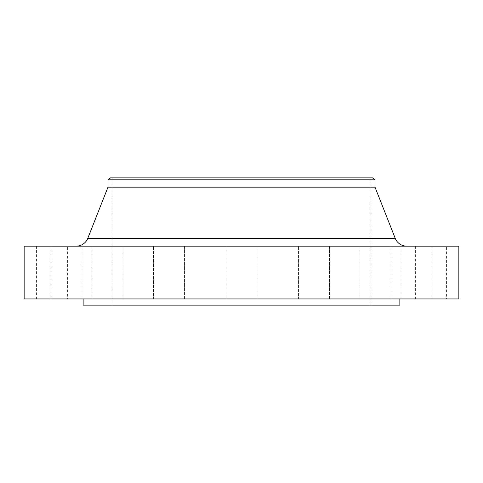 <?xml version="1.0" encoding="UTF-8"?>
<svg xmlns="http://www.w3.org/2000/svg" width="483" height="483" viewBox="0 0 483 483"><rect width="100%" height="100%" fill="white"/><g stroke="black" fill="none" stroke-linecap="round" stroke-linejoin="round"><path stroke-width="0.36" stroke-dasharray="2.42 1.81" d="M123.093 246.155L123.093 298.941L92.048 298.941L123.093 298.941L92.048 298.941L123.093 298.941L123.093 246.155L92.048 246.155L92.048 298.941L92.048 246.155L123.093 246.155M184.542 246.155L184.542 298.941L153.491 298.941L184.542 298.941L153.491 298.941L184.542 298.941L184.542 246.155L153.491 246.155L153.491 298.941L153.491 246.155L184.542 246.155M257.022 246.155L257.022 298.941L225.978 298.941L257.022 298.941L225.978 298.941L257.022 298.941L257.022 246.155L225.978 246.155L225.978 298.941L225.978 246.155L257.022 246.155M329.509 246.155L329.509 298.941L298.458 298.941L329.509 298.941L298.458 298.941L329.509 298.941L329.509 246.155L298.458 246.155L298.458 298.941L298.458 246.155L329.509 246.155M390.952 246.155L390.952 298.941L359.907 298.941L390.952 298.941L359.907 298.941L390.952 298.941L390.952 246.155L359.907 246.155L359.907 298.941L359.907 246.155L390.952 246.155M432.013 246.155L432.013 298.941L400.962 298.941L432.013 298.941L400.962 298.941L432.013 298.941L432.013 246.155L400.962 246.155L400.962 298.941L400.962 246.155L432.013 246.155M446.431 246.155L415.38 246.155L446.431 246.155L446.431 298.941L415.38 298.941L446.431 298.941M415.38 246.155L415.38 298.941M82.038 246.155L82.038 298.941L50.987 298.941L82.038 298.941L50.987 298.941L82.038 298.941L82.038 246.155L50.987 246.155L50.987 298.941L50.987 246.155L82.038 246.155M67.62 246.155L36.569 246.155L67.62 246.155L67.62 298.941L36.569 298.941L67.62 298.941M36.569 246.155L36.569 298.941M76.248 246.155L406.752 246.155L76.248 246.155M399.858 298.941L83.142 298.941L399.858 298.941M370.914 177.847L112.086 177.847L370.914 177.847L370.914 305.153L112.086 305.153L370.914 305.153M112.086 177.847L112.086 305.153M83.142 305.153L399.858 305.153M24.15 298.941L458.85 298.941M24.15 246.155L458.85 246.155M107.987 187.162L375.013 187.162M107.987 179.803L375.013 179.803M110.529 177.847L372.471 177.847M395.203 238.3L87.797 238.3"/><path stroke-width="0.72" d="M406.752 246.155A12.419 12.419 0 0 1 395.203 238.3L375.013 187.162L107.987 187.162L87.797 238.3L395.203 238.3M76.248 246.155A12.419 12.419 0 0 0 87.797 238.3M107.987 179.803L375.013 179.803L372.471 177.847L110.529 177.847L107.987 179.803L107.987 187.162M375.013 179.803L375.013 187.162M458.85 246.155L24.15 246.155L24.15 298.941L458.85 298.941L458.85 246.155M83.142 298.941L83.142 305.153L399.858 305.153L399.858 298.941"/></g></svg>
